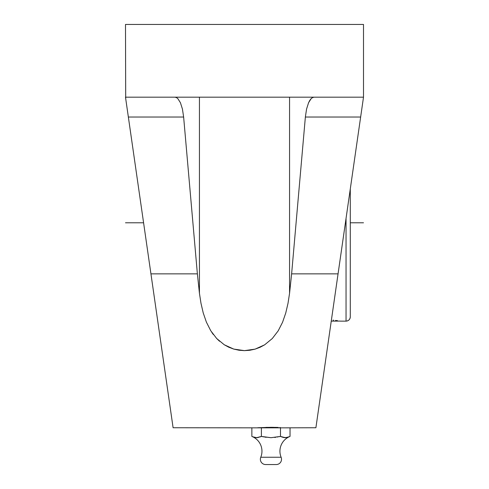 <?xml version="1.0" encoding="UTF-8"?>
<svg xmlns="http://www.w3.org/2000/svg" width="489" height="489" viewBox="0 0 489 489"><rect width="100%" height="100%" fill="white"/><g stroke="black" fill="none" stroke-linecap="round" stroke-linejoin="round"><path stroke-width="0.73" d="M281.206 436.708L282.88 437.307L280.49 436.426L271.004 437.698L261.401 436.426L263.779 436.891L261.401 436.426L256.658 437.698L254.262 437.313L251.859 436.426L251.859 427.844L251.859 436.426L252.458 436.659M284.647 437.673L287.122 437.453M288.669 436.952L285.289 437.698L280.49 436.426L271.004 437.698L262.593 436.659M289.971 436.451A15.868 15.868 0 0 0 281.126 457.246A5.287 5.287 0 0 1 276.236 464.55L265.655 464.55A5.287 5.287 0 0 1 260.765 457.246A15.868 15.868 0 0 0 252.245 436.585M252.697 436.756L256.658 437.698L260.802 436.659M253.705 437.129L255.441 437.594M255.551 437.612L258.492 437.453M264.69 437.056L266.169 437.307L264.69 437.056M274.879 437.429L275.723 437.307M277.746 436.958L277.202 437.056M251.927 436.451A15.868 15.868 0 0 1 260.765 457.246L281.126 457.246A15.868 15.868 0 0 1 289.647 436.579M350.283 188.998L350.283 316.878A4.23 4.23 180 0 1 346.047 321.114L346.047 218.381L346.047 222.788L345.417 222.788L346.047 222.788L346.047 321.114A4.23 4.23 0 0 0 350.283 316.878L350.283 188.998M273.516 427.325L270.943 427.313L270.943 427.844L270.943 427.313L257.721 427.741L276.004 427.374L265.888 427.374M278.29 427.441L276.004 427.374L278.29 427.441M280.289 427.527L279.842 427.502M340.038 321.077L331.255 321.132L340.038 321.077M337.563 320.698L335.515 320.436L337.563 320.698M333.009 320.167L333.706 320.234M350.283 316.45L350.283 316.903C350.026 319.464 348.614 320.876 346.047 321.132L340.362 321.132M265.655 464.55L276.236 464.55A5.287 5.287 0 0 0 281.126 457.246L260.765 457.246A5.287 5.287 0 0 0 265.655 464.55M290.032 436.426L290.032 427.844L251.859 427.844L261.401 427.844L261.401 436.426L261.401 427.844L280.49 427.844L280.49 436.426L280.49 427.844L290.032 427.844L290.032 436.426L286.481 437.594L282.85 437.3L284.066 437.594M281.077 436.659L282.85 437.3M285.876 437.673L286.45 437.594M288.388 437.056L289.433 436.659M274.69 437.453L275.717 437.307M278.797 436.756L279.292 436.659M253.039 436.885L254.225 437.3M255.411 437.594L256.633 437.698M257.251 437.673L257.703 437.618M259.757 437.056L261.401 436.426M312.612 97.531L314.091 97.177L312.612 97.531L311.175 98.601L312.612 97.531M309.812 100.343L311.175 98.601L308.571 102.721L309.812 100.343M306.56 109.09L308.571 102.721L306.56 109.09L305.368 117.03L306.56 109.09M284.17 427.844L315.9 427.741L360.644 117.03L305.368 117.03L291.621 273.864L338.058 273.864L363.504 97.177L360.644 117.03L305.368 117.03L291.621 273.864L289.561 293.308L288.003 303.345L285.741 313.039L282.556 322.269L278.198 330.827L272.3 338.522L264.635 344.831L255.136 349.122L244.414 350.644L233.73 349.079L224.268 344.769L216.639 338.461L210.759 330.76L206.389 322.129L203.228 312.929L200.991 303.308L199.439 293.308L197.379 273.864L183.632 117.03L182.44 109.09L180.429 102.721L177.825 98.601L176.388 97.531L174.909 97.177L176.388 97.531L177.825 98.601L180.429 102.721L182.44 109.09L183.632 117.03L128.356 117.03L125.496 97.177L150.942 273.864L197.379 273.864L183.632 117.03L128.356 117.03L173.1 427.741L172.696 424.959L173.1 427.741L257.721 427.844M199.439 97.177L199.439 293.308L199.439 97.177M289.561 97.177L289.561 293.308L289.561 97.177M336.646 283.687L345.417 222.788M320.564 395.369L320.705 394.372M125.685 98.497L125.496 24.45L363.504 24.45L363.504 97.177L125.496 97.177L363.504 97.177L363.504 24.45L125.496 24.45L125.704 98.601M146.028 239.744L143.583 222.788L146.028 239.744M168.295 394.372L168.436 395.369M148.442 256.536L152.354 283.687M216.706 338.529L219.543 341.249M211.804 332.386L213.338 334.543M317.489 416.695L338.058 273.864L291.621 273.864L289.561 293.308L288.003 303.345L285.741 313.039L282.556 322.269L278.198 330.827L272.3 338.522L264.635 344.831L260.105 347.276L255.136 349.122L249.879 350.258L244.414 350.644L239.005 350.24L233.73 349.079L228.803 347.233L224.268 344.769L216.639 338.461L210.759 330.76L206.389 322.129L203.228 312.929L200.991 303.308L199.439 293.308L197.379 273.864L150.942 273.864L171.511 416.695M361.787 109.09L363.504 97.177M125.716 98.705L126.199 102.054L125.716 98.705M126.388 103.368L126.987 107.513L126.388 103.368M127.384 110.288L128.075 115.074L127.384 110.288M360.925 115.074L361.615 110.288M125.496 222.788L143.583 222.788M350.283 222.788L363.504 222.788"/></g></svg>
